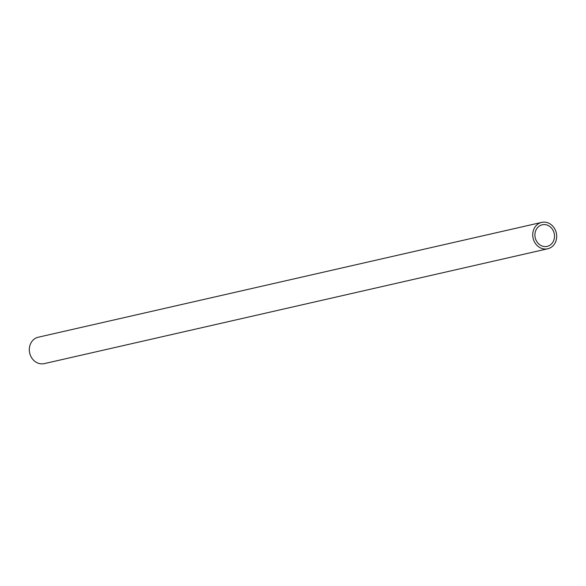 <?xml version="1.0" encoding="UTF-8"?>
<svg xmlns="http://www.w3.org/2000/svg" width="586" height="586" viewBox="0 0 586 586"><rect width="100%" height="100%" fill="white"/><g stroke="black" fill="none" stroke-linecap="round" stroke-linejoin="round"><path stroke-width="0.88" d="M541.698 222.38L38.28 337.214A13.544 11.903 77.2 0 0 29.3 349.688A13.544 11.903 77.2 0 0 38.324 363.254A13.544 11.903 77.2 0 0 44.302 363.62L547.72 248.786A13.544 11.903 -102.8 0 1 541.742 248.427A13.544 11.903 -102.8 0 1 532.718 234.861A13.544 11.903 -102.8 0 1 541.698 222.38A13.544 11.903 -102.8 0 1 547.676 222.746A13.544 11.903 -102.8 0 1 556.7 236.312A13.544 11.903 -102.8 0 1 547.72 248.786M547.134 225.083A11.075 9.735 77.2 0 0 542.248 224.79A11.075 9.735 77.2 0 0 534.908 234.993A11.075 9.735 77.2 0 0 542.284 246.083A11.075 9.735 77.2 0 0 547.17 246.376A11.075 9.735 77.2 0 0 554.51 236.18A11.075 9.735 77.2 0 0 547.134 225.083"/></g></svg>
